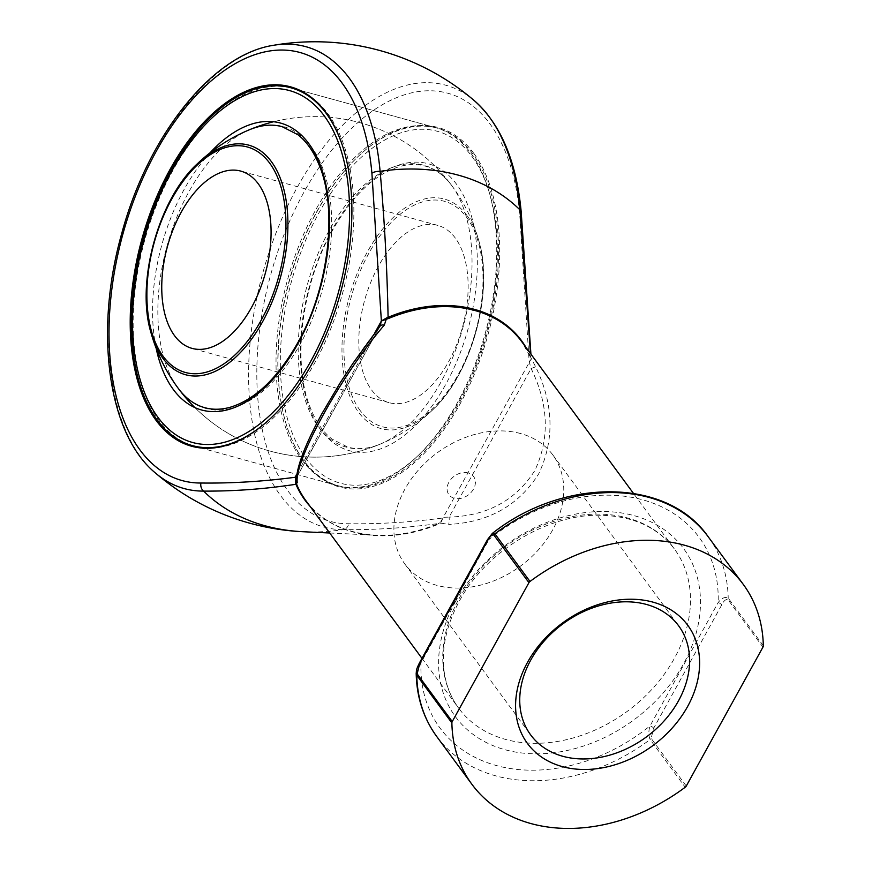 <?xml version="1.0" encoding="UTF-8"?>
<svg xmlns="http://www.w3.org/2000/svg" width="872" height="872" viewBox="0 0 872 872"><rect width="100%" height="100%" fill="white"/><g stroke="black" fill="none" stroke-linecap="round" stroke-linejoin="round"><path stroke-width="0.65" stroke-dasharray="4.36 3.27" d="M455.369 238.143A91.92 50.739 -74.6 0 0 437.897 225.423A91.92 50.739 -74.6 0 0 370.556 282.8A91.92 50.739 -74.6 0 0 371.581 389.937A91.92 50.739 -74.6 0 0 389.054 402.657A91.92 50.739 -74.6 0 0 456.394 345.279A91.92 50.739 -74.6 0 0 455.369 238.143M472.025 156.568A182.499 100.727 105.4 0 1 407.638 464.602A182.499 100.727 105.4 0 1 286.866 300.578A182.499 100.727 105.4 0 1 472.025 156.568M472.766 153.854A185.562 102.416 -74.6 0 0 437.472 128.173A185.562 102.416 -74.6 0 0 289.439 279.858A185.562 102.416 -74.6 0 0 338.892 485.966A185.562 102.416 -74.6 0 0 474.815 370.142A185.562 102.416 -74.6 0 0 472.766 153.854M343.906 150.267A185.562 102.416 105.4 0 1 269.84 419.061M470.956 153.363A185.562 102.416 105.4 0 1 473.016 369.641A185.562 102.416 105.4 0 1 337.083 485.475A185.562 102.416 105.4 0 1 320.351 477.812A185.562 102.416 105.4 0 1 287.64 279.367A185.562 102.416 105.4 0 1 417.383 125.688A185.562 102.416 105.4 0 1 435.673 127.672A185.562 102.416 105.4 0 1 470.956 153.363M437.472 128.173L292.807 88.312A185.562 102.416 -74.6 0 0 156.873 204.135A185.562 102.416 -74.6 0 0 158.933 420.424A185.562 102.416 -74.6 0 0 194.216 446.104L338.892 485.966M211.209 448.143A185.562 102.416 -74.6 0 0 212.506 448.099A185.562 102.416 -74.6 0 0 335.884 314.923A185.562 102.416 -74.6 0 0 328.09 113.992A185.562 102.416 -74.6 0 0 309.538 95.975A185.562 102.416 -74.6 0 0 308.448 95.266M473.79 153.363A186.39 102.874 -74.6 0 0 419.977 125.568A186.39 102.874 -74.6 0 0 289.668 279.923A186.39 102.874 -74.6 0 0 322.531 479.251A186.39 102.874 -74.6 0 0 469.398 385.511A186.39 102.874 -74.6 0 0 473.79 153.363M303.216 531.735A212.278 162.334 143.6 0 0 343.437 529.631C374.513 529.98 406.178 527.952 438.431 523.538A134.462 102.831 -36.4 0 1 376.181 535.223C345.345 533.304 321.921 521.794 305.909 500.702A134.048 102.514 143.6 0 0 438.943 524.018L440.6 523.091L443.183 517.957C411.312 522.197 379.81 524.127 348.702 523.745A222.011 122.538 105.4 0 1 258.526 339.731A222.011 122.538 105.4 0 1 390.7 100.302A222.011 122.538 105.4 0 1 519.701 213.967L529.162 361.727L531.113 368.518C548.695 404.488 549.905 438.551 534.743 470.684C515.744 500.43 487.186 515.908 449.08 517.118A7.663 2.398 -92.6 0 1 448.633 524.421C488.505 522.393 518.502 505.586 538.613 473.997C554.734 439.957 553.742 404.227 535.637 366.807L530.83 357.564A3.063 1.94 156.8 0 1 530.688 357.313A3.063 1.94 156.8 0 1 530.612 356.572L531.026 358.196L530.917 354.119M380.105 326.084A7.663 4.393 -141.9 0 0 379.712 326.793L297.679 475.404C295.292 456.83 340.745 374.502 379.712 326.793L297.254 476.363L296.447 479.001A7.663 7.303 -176.9 0 1 297.679 475.404L297.254 476.363M443.358 517.935A3.063 0.621 -172.4 0 0 443.183 517.957L439.739 522.851A3.063 1.33 -127 0 1 440.6 523.091L448.633 524.421M686.264 786.053L651.144 738.355L653.695 728.174L721.765 604.852C723.597 601.026 725.613 599.217 727.826 599.446L762.946 647.144M535.637 366.807L531.113 368.518L449.08 517.118L443.281 517.292L531.288 358.795A3.063 2.616 163.9 0 1 530.95 357.618L529.566 361.466A3.063 2.235 -119.8 0 0 529.587 361.727M439.739 522.851L438.431 523.538A3.063 0.6 -112.7 0 1 438.943 524.018M297.679 475.404L295.488 476.57M763.316 645.76L728.196 598.061C725.144 596.503 721.787 598.007 718.136 602.585L650.054 725.896C648.463 730.834 648.474 735.379 650.098 739.543L685.207 787.242M416.184 673.162L420.98 662.785L492.309 533.446M487.535 539.572A3.063 1.014 -151.1 0 1 489.05 539.463A160.862 123.017 -36.4 0 1 642.871 499.874A160.862 123.017 -36.4 0 1 718.136 602.585A3.063 1.014 -151.1 0 1 721.765 604.852M419.465 662.894A3.063 1.014 -151.1 0 1 420.98 662.785A160.862 123.017 -36.4 0 0 496.233 765.496A160.862 123.017 -36.4 0 0 650.054 725.896A3.063 1.014 -151.1 0 1 653.695 728.174M468.231 472.94A15.325 11.718 143.6 0 0 447.085 488.974A15.325 11.718 143.6 0 0 468.428 494.849A15.325 11.718 143.6 0 0 468.231 472.94M520.726 433.58A91.92 70.294 143.6 0 0 418.854 469.528A91.92 70.294 143.6 0 0 404.815 563.977A91.92 70.294 143.6 0 0 520.508 566.081A91.92 70.294 143.6 0 0 552.848 454.966A91.92 70.294 143.6 0 0 520.726 433.58M360.19 410.57A116.913 64.528 105.4 0 1 401.436 213.237A116.913 64.528 105.4 0 1 478.804 318.313A116.913 64.528 105.4 0 1 360.19 410.57M150.965 332.657A119.061 65.716 105.4 0 1 197.552 163.587M467.043 215.548A119.061 65.716 -74.6 0 0 367.286 252.063A119.061 65.716 -74.6 0 0 358.512 412.151A119.061 65.716 -74.6 0 0 432.338 410.189A119.061 65.716 -74.6 0 0 478.924 241.119A119.061 65.716 -74.6 0 0 467.043 215.548M156.164 348.31A148.796 82.132 105.4 0 1 210.032 152.818M456.666 184.395A148.796 82.132 -74.6 0 0 305.701 301.81A148.796 82.132 -74.6 0 0 404.161 435.542A148.796 82.132 -74.6 0 0 456.666 184.395M311.391 146.877A146.169 80.671 -74.6 0 0 249.697 129.645A146.169 80.671 -74.6 0 0 167.075 245.86A146.169 80.671 -74.6 0 0 178.15 388.236A146.169 80.671 -74.6 0 0 178.368 388.52A146.169 80.671 -74.6 0 0 300.742 343.165A146.169 80.671 -74.6 0 0 311.391 146.877M451.74 185.54A146.169 80.671 105.4 0 1 462.814 327.927A146.169 80.671 105.4 0 1 380.192 444.131A146.169 80.671 105.4 0 1 307.336 284.795A146.169 80.671 105.4 0 1 451.522 185.256A146.169 80.671 105.4 0 1 451.74 185.54M297.058 473.725L374.698 333.082M525.969 347.405A134.462 102.831 -36.4 0 1 530.612 356.572M329.692 532.999L376.181 535.223A134.462 102.831 -36.4 0 1 310.083 506.37M474.433 100.749A229.173 126.484 -74.6 0 0 266.113 261.578A229.173 126.484 -74.6 0 0 343.437 529.631A7.663 6.311 89.7 0 0 348.702 523.745M155.467 473.038A229.173 126.484 105.4 0 1 123.072 234.023A229.173 126.484 105.4 0 1 273.307 45.333M458.857 599.02A134.048 102.514 -36.4 0 1 566.811 517.739A134.048 102.514 -36.4 0 1 674.579 549.229A134.048 102.514 -36.4 0 1 598.792 728.36A134.048 102.514 -36.4 0 1 458.683 708.195A134.048 102.514 -36.4 0 1 458.857 599.02M530.83 357.564A134.048 102.514 143.6 0 0 521.794 341.737L531.026 358.196M455.631 601.298A141.711 108.368 143.6 0 0 570.582 749.713A141.711 108.368 143.6 0 0 682.449 547.049A141.711 108.368 143.6 0 0 455.631 601.298M727.826 599.446A3.063 2.344 -36.4 0 0 728.196 598.061A168.525 128.871 143.6 0 0 708.184 536.738M436.774 736.578A168.525 128.871 143.6 0 0 650.098 739.543A3.063 2.344 143.6 0 0 651.144 738.355M521.173 211.591A7.663 3.586 -5.1 0 1 519.701 213.967M437.897 225.423L240.835 171.119M389.054 402.657L191.993 348.364M194.87 407.573A170.247 170.247 0 0 0 432.338 410.189C471.305 374.895 494.315 291.39 478.924 241.119A170.247 170.247 0 0 0 273.634 121.731M178.368 388.52A170.247 170.247 0 0 0 380.192 444.131C368.584 448.873 357.727 449.854 347.656 447.064L331.981 439.052C323.25 432.229 316.165 422.103 310.726 408.706C291.837 364.224 301.189 285.351 332.287 230.709C352.386 195.535 374.807 174.16 399.54 166.574C408.51 164.056 416.958 163.871 424.882 166.018C435.052 168.754 443.924 175.174 451.522 185.256A170.247 170.247 0 0 0 249.697 129.645M435.673 127.672L292.807 88.312M337.083 485.475L194.216 446.104M421.972 658.338L458.683 708.195C450.922 697.633 446.083 685.436 444.164 671.625C441.21 648.822 446.3 625.289 459.413 601.026C485.53 551.878 546.373 514.567 598.846 515.232C632.462 515.69 657.706 527.026 674.579 549.229L633.421 493.334M404.815 563.977L530.656 734.878M552.848 454.966L678.688 625.878M320.351 477.812L322.531 479.251M417.383 125.688L419.977 125.568M309.538 95.975L307.358 94.536M212.506 448.099L209.912 448.219"/><path stroke-width="1.31" d="M258.308 183.85A91.92 50.739 105.4 0 1 259.333 290.986A91.92 50.739 105.4 0 1 191.993 348.364A91.92 50.739 105.4 0 1 167.5 246.264A91.92 50.739 105.4 0 1 240.835 171.119A91.92 50.739 105.4 0 1 258.308 183.85M157.865 417.208A182.499 100.727 -74.6 0 0 343.023 273.198A182.499 100.727 -74.6 0 0 222.251 109.174A182.499 100.727 -74.6 0 0 157.865 417.208M269.84 419.061A185.562 102.416 105.4 0 1 192.418 445.614A185.562 102.416 105.4 0 1 157.134 419.923A185.562 102.416 105.4 0 1 155.074 203.645A185.562 102.416 105.4 0 1 290.997 87.81A185.562 102.416 105.4 0 1 326.281 113.502A185.562 102.416 105.4 0 1 343.906 150.267M192.418 445.614L194.216 446.104A185.562 102.416 -74.6 0 0 211.209 448.143M308.448 95.266A185.562 102.416 -74.6 0 0 292.807 88.312L290.997 87.81M156.099 420.413A186.39 102.874 105.4 0 1 160.492 188.265A186.39 102.874 105.4 0 1 307.358 94.536A186.39 102.874 105.4 0 1 340.222 293.853A186.39 102.874 105.4 0 1 209.912 448.219A186.39 102.874 105.4 0 1 156.099 420.413M633.421 493.334L521.794 341.737A134.048 102.514 143.6 0 0 388.759 318.411L381.369 321.005L371.908 173.245A222.011 122.538 -74.6 0 0 242.907 59.579A222.011 122.538 -74.6 0 0 110.733 299.009A222.011 122.538 -74.6 0 0 200.909 483.023C232.017 483.404 263.507 481.475 295.39 477.235L296.872 484.876A3.063 1.94 -23.2 0 0 295.924 484.276C264.946 489.029 234.176 491.307 203.59 491.1A212.278 162.334 143.6 0 0 303.216 531.735L329.692 532.999M530.503 353.552L519.952 209.869A212.278 162.334 143.6 0 0 380.105 171.337C384.443 219.09 387.103 267.748 388.095 317.31A134.462 102.831 -36.4 0 1 525.969 347.405M381.773 321.005A3.063 2.235 60.2 0 0 381.773 320.743L386.71 317.877L384.301 325.114C341.835 374.175 293.635 461.495 297.287 482.717L296.153 483.295A3.063 1.025 -25.4 0 0 295.499 483.11L295.39 477.235A3.063 0.621 7.6 0 0 295.543 477.202M487.753 540.378L419.683 663.69L417.132 673.871L452.252 721.569A3.063 2.344 143.6 0 0 451.881 722.953A168.525 128.871 143.6 0 0 471.894 784.277A168.525 128.871 143.6 0 0 685.207 787.242A3.063 2.344 143.6 0 0 686.264 786.053L762.946 647.144A3.063 2.344 143.6 0 0 763.316 645.76A168.525 128.871 143.6 0 0 743.304 584.436A168.525 128.871 143.6 0 0 529.991 581.471A3.063 2.344 143.6 0 0 528.933 582.659L493.814 534.961C491.623 534.732 489.595 536.531 487.753 540.378A3.063 1.014 -151.1 0 1 487.535 539.572L492.309 533.446L494.871 533.773L529.991 581.471M452.252 721.569L528.933 582.659M687.659 706.418A99.582 76.147 -36.4 0 1 562.211 766.575A99.582 76.147 -36.4 0 1 527.549 662.295A99.582 76.147 -36.4 0 1 652.986 602.138A99.582 76.147 -36.4 0 1 687.659 706.418M384.301 325.114A7.663 4.393 -141.9 0 0 380.105 326.084L381.369 321.005L374.698 333.082M380.105 326.084L353.051 363.188L340.254 382.71L322.269 413.077C313.593 428.915 307.118 442.507 302.846 453.843C298.911 464.264 296.774 472.646 296.447 479.001L296.447 479.001A7.663 7.303 -176.9 0 0 297.287 482.717M386.71 317.877L388.095 317.31A3.063 0.6 67.3 0 0 388.759 318.411M310.083 506.37A134.462 102.831 -36.4 0 1 295.924 484.276L295.499 483.11M451.881 722.953L416.772 675.255L416.184 673.162C416.653 697.197 423.52 718.332 436.774 736.578L471.894 784.277M419.683 663.69A3.063 1.014 -151.1 0 1 419.465 662.894L487.535 539.572M646.566 604.481A91.92 70.294 143.6 0 0 544.695 640.44A91.92 70.294 143.6 0 0 530.656 734.878A91.92 70.294 143.6 0 0 646.348 736.982A91.92 70.294 143.6 0 0 678.688 625.878A91.92 70.294 143.6 0 0 646.566 604.481M269.71 163.206A116.913 64.528 -74.6 0 0 151.085 255.474A116.913 64.528 -74.6 0 0 228.453 360.55A116.913 64.528 -74.6 0 0 269.71 163.206M273.634 121.731A170.247 170.247 0 0 0 197.552 163.587A119.061 65.716 105.4 0 1 271.388 161.636A119.061 65.716 105.4 0 1 262.603 321.714A119.061 65.716 105.4 0 1 162.857 358.239A119.061 65.716 105.4 0 1 150.965 332.657A170.247 170.247 0 0 0 194.87 407.573M210.032 152.818A148.796 82.132 105.4 0 1 319.893 164.132A148.796 82.132 105.4 0 1 289.875 357.117A148.796 82.132 105.4 0 1 173.234 389.381A148.796 82.132 105.4 0 1 156.164 348.31M295.488 476.57L297.058 473.725M530.917 354.119L521.173 211.591A7.663 3.586 -5.1 0 0 519.952 209.869A229.173 126.484 -74.6 0 0 474.433 100.749A245.119 245.119 0 0 0 273.307 45.333A229.173 126.484 105.4 0 1 380.105 171.337A7.663 3.586 -5.1 0 0 371.908 173.245M200.909 483.023A7.663 6.311 89.7 0 0 203.59 491.1A229.173 126.484 105.4 0 1 155.467 473.038A245.119 245.119 0 0 0 303.216 531.735M296.872 484.876A134.048 102.514 143.6 0 0 305.909 500.702L421.972 658.338M743.304 584.436L708.184 536.738A168.525 128.871 143.6 0 0 494.871 533.773A3.063 2.344 -36.4 0 0 493.814 534.961M417.132 673.871A3.063 2.344 143.6 0 0 416.772 675.255A168.525 128.871 143.6 0 0 436.774 736.578M150.965 332.657C135.574 282.386 158.584 198.881 197.552 163.587M249.697 129.645C261.317 124.903 272.162 123.922 282.234 126.713L297.908 134.724C306.639 141.558 313.724 151.674 319.163 165.081C338.053 209.563 328.7 288.425 297.603 343.067C277.503 378.241 255.093 399.627 230.361 407.213C221.39 409.72 212.931 409.905 205.007 407.758C194.838 405.022 185.965 398.613 178.368 388.52M521.173 211.591C516.431 161.407 500.855 124.456 474.433 100.749M155.467 473.038C107.463 433.493 94.22 330.673 121.688 233.642C147.793 136.239 211.831 54.707 273.307 45.333M708.184 536.738C667.418 477.693 563.345 477.104 492.32 533.435M419.465 662.894C415.334 671.429 416.751 670.23 416.184 673.162"/></g></svg>
